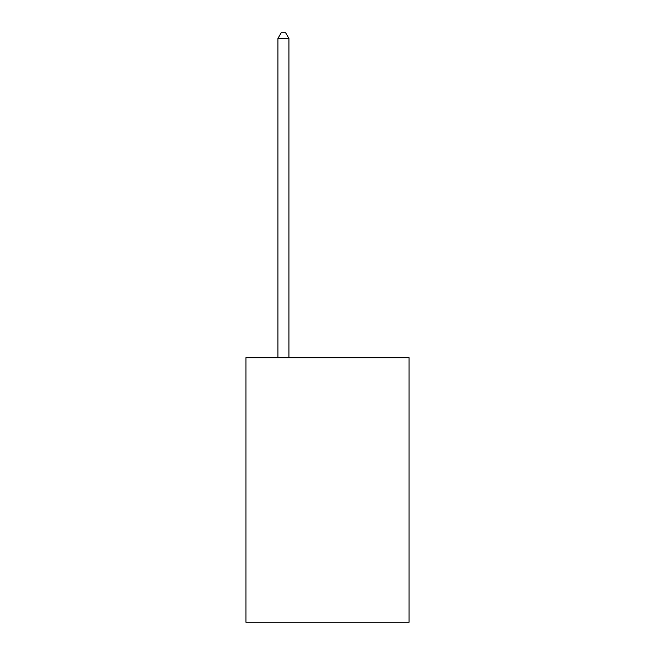 <?xml version="1.0" encoding="UTF-8"?>
<svg xmlns="http://www.w3.org/2000/svg" width="655" height="655" viewBox="0 0 655 655"><rect width="100%" height="100%" fill="white"/><g stroke="black" fill="none" stroke-linecap="round" stroke-linejoin="round"><path stroke-width="0.98" d="M409.072 357.704L409.072 622.25L245.928 622.25L245.928 357.704L409.072 357.704M288.921 357.704L288.921 38.481L277.9 38.481L277.9 357.704M277.9 38.481L281.208 32.75L285.613 32.75L288.921 38.481"/></g></svg>
